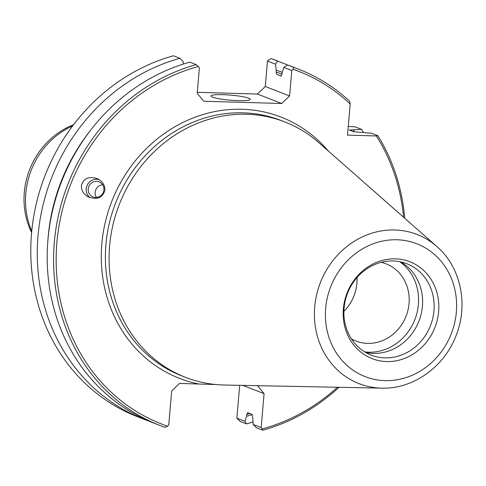 <?xml version="1.0" encoding="UTF-8"?>
<svg xmlns="http://www.w3.org/2000/svg" width="486" height="486" viewBox="0 0 486 486"><rect width="100%" height="100%" fill="white"/><g stroke="black" fill="none" stroke-linecap="round" stroke-linejoin="round"><path stroke-width="0.73" d="M104.891 190.081C102.783 197.699 97.315 200.013 88.488 197.024C83.641 194.333 81.277 190.597 81.387 185.81C83.495 178.192 88.962 175.877 97.789 178.866C102.637 181.551 105.006 185.288 104.891 190.081M99.296 179.729A10.2 9.841 116.4 0 0 86.271 188.228A10.2 9.841 -63.6 0 0 90.232 197.747M88.282 188.471A8.11 7.825 -63.6 0 0 92.474 196.666A8.11 7.825 -63.6 0 0 103.876 190.336A8.11 7.825 -63.6 0 0 99.685 182.135A8.11 7.825 -63.6 0 0 88.282 188.471M96.41 197.438A8.11 7.825 116.4 0 1 95.207 191.903A8.11 7.825 -63.6 0 1 102.674 184.802M222.91 94.667A19.701 2.539 -175.1 0 1 250.247 99.344A19.701 2.539 -175.1 0 1 238.322 100.657A19.701 2.539 4.9 0 1 210.985 95.979A19.701 2.539 4.9 0 1 222.91 94.667M72.633 125.929A76.502 69.443 111.2 0 0 25.807 193.477A76.502 69.443 111.2 0 0 31.76 231.081M73.52 124.756A75.13 68.198 111.2 0 0 24.3 192.438A75.13 68.198 -68.8 0 0 31.62 232.545M365.648 352.447A49.037 44.518 -68.8 0 0 373.315 353.389A49.037 44.518 111.2 0 0 420.335 317.066A49.037 44.518 111.2 0 0 400.835 261.924M364.725 351.894A49.627 45.052 -68.8 0 0 368.704 352.204A49.627 45.052 111.2 0 0 415.652 317.437A49.627 45.052 111.2 0 0 399.784 261.705M381.206 262.343A41.438 37.616 -68.8 0 1 386.072 263.831A41.438 37.616 -68.8 0 1 408.033 309.904A41.438 37.616 -68.8 0 1 367.55 343.389A41.438 37.616 111.2 0 1 356.05 341.075A41.438 37.616 111.2 0 1 351.451 338.882M343.894 311.344A41.438 37.616 111.2 0 0 357.034 277.549M357.016 277.561A41.438 37.616 -68.8 0 1 343.894 311.319M384.863 357.878A49.037 44.518 111.2 0 0 432.765 318.251A49.037 44.518 111.2 0 0 406.782 263.722A49.037 44.518 111.2 0 0 393.168 260.976A49.037 44.518 -68.8 0 0 345.267 300.609A49.037 44.518 -68.8 0 0 371.249 355.138A49.037 44.518 -68.8 0 0 384.863 357.878M381.899 388.138L224.635 385.034A137.016 124.38 111.2 0 1 223.572 385.003A137.016 124.38 -68.8 0 1 185.543 377.336A137.016 124.38 -68.8 0 1 112.94 224.988A137.016 124.38 -68.8 0 1 246.785 114.259A137.016 124.38 111.2 0 1 284.82 121.925A137.016 124.38 111.2 0 1 318.846 142.659L436.926 246.572A80.026 72.645 111.2 0 0 394.832 229.987A80.026 72.645 111.2 0 0 314.709 306.933A80.026 72.645 111.2 0 0 381.279 388.126A80.026 72.645 111.2 0 0 381.899 388.138C413.404 389.225 444.836 366.487 456.36 334.848C468.528 303.975 460.534 266.765 436.926 246.572M395.41 258.844A51.984 47.185 -68.8 0 1 438.651 311.581A51.984 47.185 -68.8 0 1 386.607 361.56A51.984 47.185 -68.8 0 1 343.365 308.829A51.984 47.185 -68.8 0 1 395.41 258.844M281.746 103.5L289.601 95.955L265.289 86.502L257.434 94.047L281.746 103.5L203.719 101.24L197.195 93.282L199.375 67.833L198.318 66.539A189.188 171.74 111.2 0 0 56.88 242.714A189.188 171.74 111.2 0 0 167.488 426.173L168.764 424.946L171.673 390.969L179.528 383.424L216.07 384.548M242.86 385.392L264.08 393.642L261.164 427.613L253.212 424.521L252.635 416.702L252.04 414.382L247.666 412.687L246.73 414.406L246.566 416.259L244.889 421.289L236.858 418.167L239.671 385.331M257.434 94.047L197.28 92.31M257.556 385.684L264.08 393.642M261.164 427.613L262.227 428.907A189.188 171.74 111.2 0 0 337.46 387.263M403.556 217.212A189.188 171.74 111.2 0 0 376.377 135.959L347.514 135.126L350.181 104.01A189.188 171.74 111.2 0 0 293.058 69.279L291.782 70.506L289.601 95.955M167.488 426.173L165.131 427.394A191.15 173.526 -68.8 0 1 160.252 425.59L153.862 423.106A191.15 173.526 -68.8 0 1 48.187 237.047A191.15 173.526 -68.8 0 1 189.838 62.147L196.229 64.632L198.318 66.539M183.416 64.061L183.101 61.503L179.923 58.296A191.15 173.526 111.2 0 0 38.266 233.195A191.15 173.526 111.2 0 0 143.941 419.254A191.15 173.526 111.2 0 0 148.825 421.058L148.831 421.052M47.999 239.003A182.262 165.453 -68.8 0 1 89.959 131.056M160.252 425.59A191.15 173.526 -68.8 0 1 54.578 239.531A191.15 173.526 -68.8 0 1 196.229 64.632M179.923 58.296L173.453 55.781A191.15 173.526 111.2 0 0 31.797 230.68A191.15 173.526 111.2 0 0 137.477 416.739L143.941 419.254M348.268 126.396L355.114 126.87L361.584 129.385A191.15 173.526 -68.8 0 1 363.498 132.544M252.896 421.97A191.15 173.526 -68.8 0 1 246.469 423.883L240.005 421.368L236.858 418.167M265.289 86.502L267.47 61.054L268.746 59.827L271.103 58.606L277.567 61.114A191.15 173.526 -68.8 0 1 282.451 62.919A191.15 173.526 -68.8 0 1 287.481 64.978M349.246 129.962L353.729 131.73L371.498 133.243L377.889 135.728A191.15 173.526 -68.8 0 1 404.735 218.244M339.028 387.293A191.15 173.526 -68.8 0 1 262.78 430.219L256.389 427.735L253.212 424.521M244.889 421.289L246.469 423.883M361.584 129.385L353.128 129.865A182.262 165.453 -68.8 0 1 354.476 131.894M252.277 414.582A182.262 165.453 -68.8 0 1 246.566 416.259M298.756 69.261L292.365 66.776A191.15 173.526 111.2 0 0 287.487 64.972L293.878 67.457A191.15 173.526 -68.8 0 1 298.756 69.261A191.15 173.526 -68.8 0 1 349.628 101.252L350.181 104.01M282.451 62.919L275.981 60.41A191.15 173.526 111.2 0 0 271.103 58.606M281.995 74.224A180.464 163.818 111.2 0 0 276.084 72.001L276.674 74.315L281.048 76.016A178.502 162.038 -68.8 0 1 281.066 76.023L281.989 74.297L282.147 72.444L283.824 67.414L287.487 64.972M277.567 61.114L275.501 64.176L276.242 70.148A182.262 165.453 -68.8 0 1 282.178 72.353M291.782 70.506L283.824 67.414M276.084 72.001L276.242 70.148M275.501 64.176L267.47 61.054M349.361 130.029L353.128 129.865M376.377 135.959L377.889 135.728M293.058 69.279L293.878 67.457M262.78 430.219L262.227 428.907M185.543 377.336L181.861 375.909A137.016 124.38 -68.8 0 1 109.259 223.554A137.016 124.38 -68.8 0 1 243.103 112.831A137.016 124.38 -68.8 0 1 281.139 120.498L284.82 121.925M397.05 239.768A71.29 64.717 111.2 0 0 325.669 308.318A71.29 64.717 111.2 0 0 384.973 380.641A71.29 64.717 111.2 0 0 456.348 312.091A71.29 64.717 111.2 0 0 397.05 239.768M328.22 150.903A140.15 127.229 111.2 0 0 242.143 109.253A140.15 127.229 111.2 0 0 103.117 233.341A140.15 127.229 111.2 0 0 198.786 383.983M276.674 74.315A178.502 162.038 -68.8 0 1 280.641 75.792L281.242 76.029M246.73 414.406A180.464 163.818 111.2 0 0 249.81 413.519M351.755 130.965A180.464 163.818 111.2 0 0 350.965 129.805"/></g></svg>
